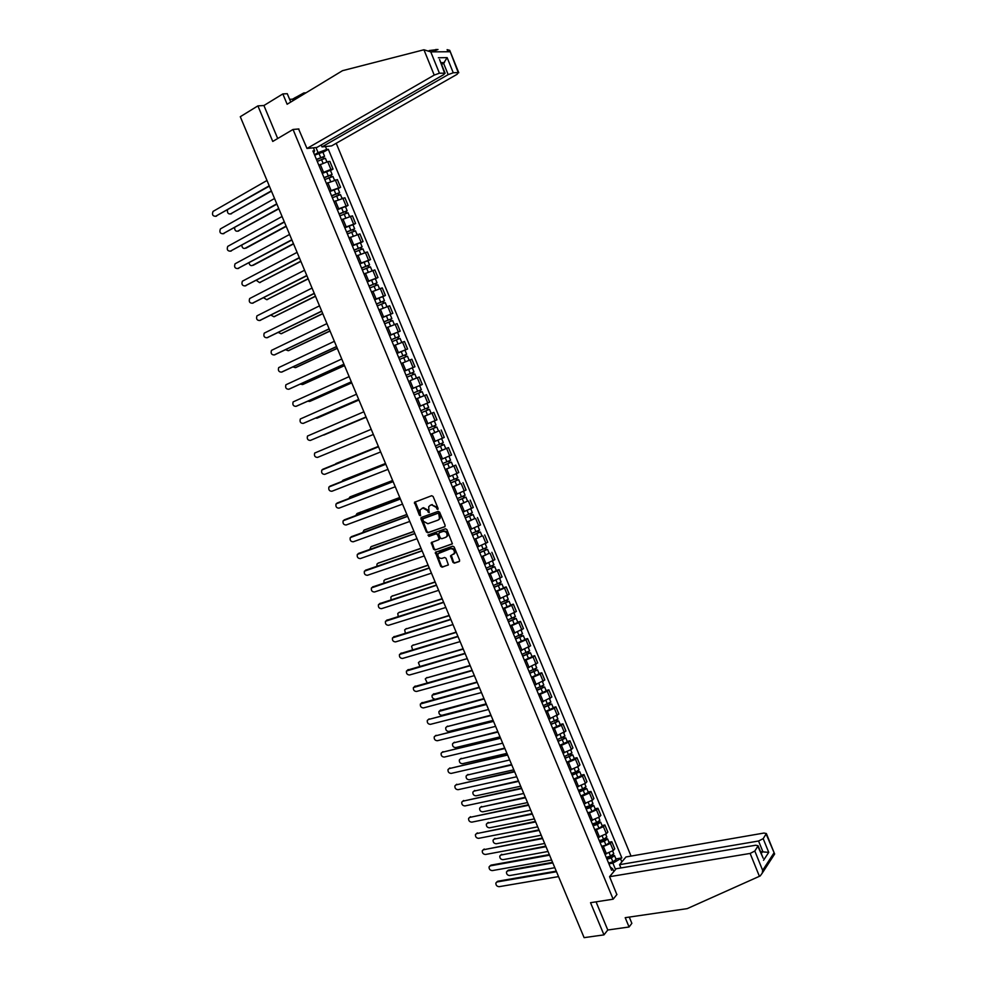 <?xml version="1.0" encoding="UTF-8"?>
<svg xmlns="http://www.w3.org/2000/svg" width="987" height="987" viewBox="0 0 987 987"><rect width="100%" height="100%" fill="white"/><g stroke="black" fill="none" stroke-linecap="round" stroke-linejoin="round"><path stroke-width="1.48" d="M437.747 509.44L438.08 508.416L433.108 496.486L431.689 495.708L414.441 502.309L419.376 515.177L420.351 515.72L420.055 509.835L422.905 508.034L427.383 510.513L429.012 512.598L428.716 506.701L430.196 505.369L431.603 504.863L436.118 507.355L437.747 509.44M452.947 562.356L454.353 563.158L459.14 561.566L459.621 560.135L454.143 546.958L452.725 546.169L435.329 552.362L440.782 566.402L442.176 567.192L448.382 564.86L446.038 558.272L444.631 557.482L441.794 558.432C438.82 558.383 437.574 556.791 438.043 553.658L450.467 548.723C453.452 548.747 454.711 550.339 454.267 553.485L450.59 555.755L452.947 562.356L454.958 562.775L459.56 561.258M613.149 899.194L590.534 902.698L603.97 934.874L584.107 937.65L240.285 116.713L257.903 105.88L272.757 141.437L293.028 129.457L613.149 899.194L616.961 894.444M444.668 526.824L445.149 525.38L439.634 512.154L438.216 511.365L421.375 517.435L420.918 518.878L426.396 531.981L427.79 532.758L444.915 526.688M446.889 529.575L452.404 543.775L434.983 549.993L433.589 549.204L431.257 542.603L438.549 539.827L439.018 538.384L437.463 534.658L436.057 533.868L428.963 536.348L427.988 535.09L445.482 528.785L446.889 529.575M631.038 856.074L336.222 143.275M603.97 934.874L607.782 930.001L596.049 901.847M290.758 102.056L287.279 93.703L282.837 93.925L263.924 105.523L257.903 105.88M322.046 172.947L330.916 169.394L327.709 161.671L318.838 165.236M327.709 161.671L329.868 161.412L333.051 169.11L330.485 170.554M330.916 169.394L333.051 169.11M338.01 188.69L340.577 187.283L337.394 179.597L326.413 183.459M329.609 191.157L340.577 187.283M345.512 206.789L348.09 205.407L344.919 197.745L333.964 201.644M337.159 209.33L348.09 205.407M353.001 224.851L355.591 223.494L352.421 215.845L341.502 219.793M344.685 227.466L355.591 223.494M360.477 242.876L363.068 241.544L359.91 233.919L349.016 237.904M352.199 245.553L363.068 241.544M367.929 260.852L370.532 259.556L367.374 251.944L356.517 255.966M359.687 263.603L370.532 259.556M375.368 278.803L377.984 277.52L374.838 269.92L364.006 273.991M367.164 281.603L377.984 277.52M382.796 296.705L385.411 295.446L382.265 287.871L371.47 291.979M374.628 299.579L385.411 295.446M382.154 317.715L392.826 313.335L389.692 305.773L378.922 309.93M382.068 317.506L392.826 313.335M389.569 335.58L400.216 331.176L397.095 323.637L386.361 327.832M389.495 335.395L400.216 331.176M396.971 353.395L407.606 348.991L404.485 341.465L393.776 345.697M396.91 353.247L407.606 348.991M404.362 371.174L414.959 366.757L411.85 359.243L401.178 363.524M404.312 371.05L414.959 366.757M419.117 385.855L422.313 384.486L419.204 376.985L410.098 380.649M411.69 388.829L422.313 384.486M429.641 402.178L419.043 406.558L429.641 402.178L426.544 394.701L415.934 399.056M426.631 408.273L427.42 410.185L428.025 409.938L421.56 412.615L425.792 410.876L427.482 414.959L423.263 416.699L433.861 412.369L423.287 416.773M426.396 424.25L436.957 419.833L433.861 412.369M438.253 431.159L430.628 434.44M434.046 441.769L444.261 437.438L441.177 429.999M437.895 451.947L448.468 447.58L437.944 452.071M441.041 459.523L451.54 455.019L448.468 447.58M445.186 469.504L455.735 465.136L445.248 469.664M448.332 477.091L458.807 472.551L455.735 465.136M460.3 483.642L452.539 487.22M455.612 494.623L466.061 490.045L462.989 482.643M467.542 501.088L459.806 504.727M462.878 512.13L473.291 507.503L470.231 500.125M474.759 518.508L467.073 522.209M470.133 529.587L480.521 524.924L477.461 517.558M481.964 535.879L474.303 539.642M477.363 547.008L487.726 542.307L484.679 534.954M489.157 553.213L481.533 557.038M484.58 564.391L494.906 559.654L491.871 552.313M496.325 570.511L499.052 569.635L497.325 570.77L488.738 574.397M491.785 581.738L502.075 576.951L499.052 569.635M503.481 587.771L506.208 586.92L504.505 588.092L495.93 591.731M498.978 599.047L509.243 594.223L506.208 586.92M510.624 604.994L513.363 604.167L511.661 605.376L503.111 609.016M506.146 616.307L516.374 611.459L513.363 604.167M517.756 622.18L520.494 621.378L518.817 622.624L510.267 626.264M513.302 633.543L523.505 628.645L520.494 621.378M524.862 639.329L527.613 638.552L525.948 639.823L517.422 643.475M520.433 650.741L530.611 645.806L527.613 638.552M531.956 656.441L534.707 655.689L533.066 656.997L524.553 660.636M527.564 667.891L537.705 662.919L534.707 655.689M539.038 673.516L541.801 672.789L540.173 674.133L531.66 677.773M534.67 685.015L544.787 680.006L541.801 672.789M546.095 690.555L548.871 689.839L547.254 691.221L538.766 694.873M541.764 702.102L551.856 697.044L548.871 689.839M553.152 707.556L555.915 706.865L554.324 708.284L545.848 711.935M548.846 719.141L558.901 714.057L555.915 706.865M560.184 724.52L562.96 723.853L561.381 725.309L552.917 728.961M555.903 736.154L565.933 731.034L562.96 723.853M567.204 741.447L569.98 740.805L568.426 742.286L559.974 745.95M562.948 753.118L571.399 749.466L572.953 747.961L569.98 740.805M574.2 758.337L577 757.72L575.458 759.237L567.007 762.902M569.98 770.057L578.419 766.393L579.961 764.863L577 757.72M581.195 775.19L583.996 774.598L582.466 776.152L574.027 779.816M577 786.96L585.427 783.296L586.944 781.716L583.996 774.598M588.166 792.006L590.966 791.438L589.461 793.017L581.035 796.694M583.996 803.813L592.422 800.149L593.915 798.545L590.966 791.438M595.124 808.797L597.937 808.242L596.444 809.858L588.03 813.535M590.991 820.641L599.393 816.977L600.873 815.336L597.937 808.242M602.07 825.539L604.883 825.009L603.402 826.662L595.013 830.338M597.962 837.432L606.351 833.756L607.819 832.09L604.883 825.009M609.004 842.244L611.817 841.738L610.361 843.429L601.971 847.105M604.908 854.187L613.297 850.51L614.753 848.808L611.817 841.738M314.471 154.7L318.073 152.64L315.951 147.532M325.451 146.545L326.66 149.481L318.073 152.64M615.543 869.522L612.902 863.156L621.847 857.9L328.326 149.296L326.66 149.481M620.737 859.221L621.847 861.91M613.84 871.57L612.717 868.856L610.2 866.919M313.718 152.886L314.619 150.764L312.916 150.949L611.57 870.226L612.717 868.856M314.619 150.764L313.397 147.803M293.028 129.457L298.888 128.964M612.902 863.156L608.917 863.835M322.946 152.368L328.326 149.296M615.913 858.924L621.847 857.9M438.08 509.132L436.735 507.022L431.603 504.863M430.27 505.344L432.232 504.53M422.152 508.206L423.546 507.7L428.013 510.18L429.345 512.29M415.219 501.791L420.672 515.411M421.671 517.324L427.013 531.623L428.407 532.412L445.038 526.564M438.82 513.857L437.833 513.314L422.732 518.903L423.398 521.247L427.864 523.739L437.981 520.137L439.499 518.78L438.82 513.857L439.449 513.524L437.833 513.314M423.534 518.36L438.462 512.969M438.672 519.779L440.116 518.434L440.128 515.14L439.499 515.485M439.449 513.524L440.128 515.14M452.305 543.936L434.983 549.993M431.973 542.097L434.218 548.846L435.612 549.636M438.808 539.679L439.634 538.038L438.08 534.312L436.686 533.523L428.963 536.348M428.654 534.683L429.592 536.003M445.668 537.36L446.963 536.188C447.444 533.005 446.186 531.401 443.188 531.388L439.252 532.758L438.771 534.201L440.338 537.927L441.744 538.717L445.668 537.36M446.346 536.99L447.58 535.83C448.061 532.647 446.803 531.055 443.805 531.031L443.188 531.388M439.622 532.548L443.805 531.031M451.293 555.237L453.551 561.985M453.675 554.275L454.871 553.127C455.328 549.969 454.057 548.377 451.084 548.353L450.467 548.723M439.24 552.535L451.084 548.353M436.032 551.856L441.399 566.02L442.793 566.822L448.308 564.983M317.246 161.375L325.389 158.265L326.87 161.819M316.543 159.684L323.082 156.908L323.082 158.636M227.491 209.923C227.183 212.871 228.194 214.204 230.526 213.92L271.339 190.861M316.42 159.388L324.563 156.279L323.489 157.291L323.933 158.376M314.668 155.181L322.848 152.134M271.474 191.182L230.44 213.969M322.391 156.958L323.489 157.291M269.365 186.136L215.524 216.326M266.996 180.485L213.056 211.403C211.847 214.574 212.698 216.202 215.598 216.276L269.229 185.803M324.797 179.585L332.94 176.463L334.433 180.066M324.094 177.87L330.633 175.106L330.645 176.87M234.622 227.652C234.659 230.353 235.72 231.526 237.793 231.143L278.729 208.504M323.983 177.598L332.113 174.477L331.015 175.452L331.496 176.599M322.231 173.404L330.398 170.332M278.852 208.8L237.744 231.18M329.942 175.168L331.015 175.452M332.348 197.745L340.478 194.661M331.632 196.031L338.159 193.267L338.196 195.056M241.815 245.269C242.099 247.737 243.172 248.761 245.047 248.342L286.107 226.097M331.521 195.771L339.639 192.638L338.529 193.575L339.034 194.784M329.781 191.577L337.924 188.492M286.218 226.381L245.997 248.156M337.48 193.341L338.529 193.575M423.941 49.769L430.764 51.879L439.412 73.211L434.218 75.098L423.941 49.769L342.501 70.682L287.131 104.252L282.837 93.925M429.16 50.559L437.981 49.486L432.232 51.682M321.194 144.966L321.996 146.903L331.607 145.903L457.092 74.309L458.239 72.594L453.267 72.767L448.172 74.617L443.57 63.267L447.148 57.628L453.267 72.767M321.996 146.903L448.172 74.617M293.09 100.637L292.485 99.181L289.623 99.329M292.485 99.181L303.873 92.914L306.007 92.815M304.267 93.864L303.873 92.914M458.239 72.594L449.714 50.337L447.111 49.646L447.962 51.743M298.592 128.989L306.994 148.469L316.901 147.433L443.434 74.778L445.1 73.186L439.412 73.211M306.994 148.469L434.218 75.098M263.924 105.523L277.692 138.525M441.559 64.426L443.57 63.267L441.103 63.316M296.334 97.491L296.729 98.441M295.779 99.021L295.162 97.553M444.545 73.05L439.758 59.973M609.584 876.69L750.132 853.434L754.821 851.028L758.115 845.748L755.697 845.23L616.172 868.757L609.584 876.69L616.863 894.58M754.821 851.028L762.655 870.337L762.297 873.051L760.2 875.95L687.211 908.632L625.203 917.676L629.077 926.99L631.853 923.326L629.262 917.083M629.077 926.99L607.782 930.001M763.185 838.654L766.368 833.546L763.963 833.053L625.955 856.963L619.552 864.674L758.559 841.01L763.185 838.654L768.737 852.373L760.521 851.67M620.922 867.955L619.552 864.674M762.939 857.654L757.917 846.439M773.993 855.013L774.647 854.002L766.183 834.2M276.903 204.136L222.939 233.771M274.546 198.51L220.409 228.91C219.25 232.056 220.101 233.672 222.988 233.746L276.767 203.815M284.416 222.087L230.341 251.179L284.305 221.804M282.085 216.498L227.75 246.368C226.628 249.501 227.504 251.093 230.353 251.167L231.316 250.982M339.873 215.869L347.992 212.773M339.146 214.13L345.672 211.378L345.721 213.204M249.057 262.826C249.514 265.047 250.587 265.935 252.29 265.491L293.46 243.666M339.059 213.908L347.153 210.749L346.03 211.65L346.56 212.921M337.32 209.725L345.425 206.579L347.153 210.749M293.558 243.912L253.227 265.293M344.994 211.477L346.03 211.65M347.387 233.956L355.48 230.835M346.647 232.204L353.173 229.453L353.235 231.316M256.324 280.32L259.507 282.603L300.801 261.185M346.56 231.994L354.654 228.836L353.519 229.7L354.074 231.032M344.833 227.824L352.939 224.703M300.887 261.419L259.618 282.578M352.507 229.564L353.519 229.7M354.876 252.006L362.945 248.835L364.511 252.61M354.136 250.229L360.65 247.49L360.724 249.39M263.603 297.753L266.712 299.69L308.117 278.679M354.062 250.044L362.13 246.873L360.983 247.7L361.563 249.094M352.334 245.886L360.415 242.74M308.203 278.877L266.909 299.641M359.984 247.614L360.983 247.7M291.918 240.001L237.756 268.55M289.598 234.45L235.066 263.8C233.993 266.909 234.869 268.489 237.707 268.563L291.807 239.742M299.406 257.866L245.171 285.885M297.099 252.364L242.383 281.196C241.346 284.268 242.234 285.848 245.047 285.909L299.308 257.632M306.871 275.706L252.573 303.182M304.588 270.228L249.674 298.543C248.675 301.603 249.575 303.157 252.364 303.231L306.784 275.496M362.352 270.006L370.421 266.86M361.612 268.217L368.114 265.491L368.2 267.415M270.919 315.124L273.905 316.741L315.421 296.125M361.538 268.057L369.594 264.861L368.435 265.663L369.039 267.119M359.811 263.899L367.88 260.753M315.507 296.297L274.176 316.667M367.46 265.626L368.435 265.663M314.322 293.497L259.963 320.43M312.052 288.056L256.953 315.865C256.003 318.887 256.904 320.442 259.68 320.504L314.248 293.312M369.817 287.982L377.861 284.799M369.064 286.168L375.566 283.442L375.665 285.403M278.235 332.446L281.085 333.742L322.712 313.533M369.002 286.02L377.034 282.825L375.862 283.577L376.491 285.095M367.275 281.875L375.319 278.679L377.034 282.825M322.786 313.693L281.431 333.643M374.912 283.59L375.862 283.577M321.762 311.25L267.329 337.64M319.504 305.859L264.22 333.15C263.307 336.148 264.22 337.677 266.971 337.751L321.7 311.09M377.256 305.908L385.275 302.688L386.892 306.587M376.491 304.07L382.993 301.356L383.104 303.354M285.588 349.719L288.241 350.718L329.991 330.904M376.442 303.947L384.461 300.739L383.277 301.467L383.931 303.046M374.727 299.814L382.759 296.631M330.053 331.04L288.673 350.595M382.351 301.529L383.277 301.467M329.189 328.967L274.682 354.814M326.931 323.6L271.474 350.385C270.586 353.358 271.511 354.876 274.238 354.95L329.127 328.831M384.683 323.785L392.69 320.565L394.319 324.513M383.918 321.947L390.408 319.233L390.531 321.256M292.954 366.93L295.397 367.657L337.258 348.238M383.869 321.836L391.876 318.616L390.679 319.307L391.358 320.948M337.295 348.349L295.89 367.497M389.766 319.418L390.679 319.307M336.592 346.647L282.023 371.951M334.359 341.317L278.704 367.596C277.865 370.544 278.79 372.05 281.505 372.124L336.542 346.536M392.086 341.638L400.08 338.393L401.734 342.378M391.321 339.775L397.81 337.073L397.946 339.121M300.344 384.091L302.528 384.56L344.5 365.535M391.284 339.688L399.279 336.456L398.069 337.11L398.773 338.812M397.564 332.348L399.279 336.456M344.537 365.622L303.095 384.362M397.181 337.258L398.069 337.11M399.488 359.441L407.458 356.196L409.124 360.218M398.699 357.565L405.188 354.864L405.336 356.949M307.771 401.191L309.634 401.425L351.73 382.796M398.674 357.504L406.656 354.259L405.435 354.876L406.163 356.628M404.954 350.151L406.656 354.259M351.754 382.857L310.288 401.191M404.559 355.073L405.435 354.876M406.866 377.207L414.824 373.95L416.502 378.009M412.554 379.613L415.996 378.218M406.076 375.319L412.554 372.617L412.726 374.739M315.272 418.229L358.935 400.019L317.469 417.97M406.064 375.27L414.022 372.013L412.788 372.605L413.541 374.418M412.319 367.917L414.022 372.013M411.937 372.839L412.788 372.605M420.363 397.206L415.922 399.032M414.219 394.936L422.165 391.666L423.855 395.738L422.362 396.379M415.922 399.019L423.855 395.738M411.727 388.915L415.946 387.138L417.637 391.234L413.417 393.011L419.894 390.334L420.08 392.493M322.897 435.168L366.14 417.205M417.637 391.234L421.363 389.729L420.117 390.284L420.894 392.16M415.946 387.138L419.672 385.646L421.363 389.729M366.14 417.23L323.822 435.045M419.29 390.581L420.117 390.284M425.792 410.876L429.493 409.334L428.235 409.852L427.433 407.939M427.482 414.959L431.183 413.405L429.493 409.334M420.77 410.703L428.691 407.409L427.001 403.338L423.3 404.867L424.99 408.951M419.068 406.619L423.3 404.867M427.433 410.197L428.235 409.852M436.809 426.976L428.901 430.27L436.809 426.976L438.499 431.035L430.579 434.342M433.959 425.952L434.749 427.84M336.641 463.273L378.366 446.408L335.037 464.322M432.861 421.585L434.169 421.042M428.099 428.358L436.007 425.052L434.329 420.98M434.761 425.607L435.538 427.457M343.969 364.289L289.339 389.038M341.761 358.997L285.922 384.757C285.12 387.681 286.057 389.174 288.747 389.248L343.932 364.203M351.347 381.883L296.655 406.101M349.139 376.627L293.139 401.894C292.362 404.781 293.299 406.274 295.977 406.348L351.323 381.821M356.517 394.22L300.319 418.981C299.579 421.856 300.541 423.324 303.194 423.398L358.688 399.402L303.934 423.115M366.041 416.97L310.387 440.424L366.029 416.958M363.87 411.789L307.5 436.044C306.797 438.882 307.759 440.338 310.387 440.424M371.198 429.308L314.668 453.058C313.989 455.871 314.952 457.326 317.567 457.4L373.37 434.465M323.415 469.022L378.514 446.766M378.527 446.79L321.811 470.046C321.17 472.835 322.144 474.266 324.735 474.352L380.686 451.935M436.192 447.839L444.101 444.569L445.779 448.616M436.205 447.888L444.101 444.569M441.275 443.582L442.053 445.458M385.535 463.52L342.921 480.299L341.86 481.471M435.415 445.964L443.311 442.657L441.645 438.635M343.612 479.99L385.51 463.471M442.077 443.237L442.818 445.026M330.485 485.962L385.806 464.186M385.831 464.223L328.942 486.986C328.326 489.749 329.313 491.181 331.891 491.267L387.977 469.368M443.471 465.395L451.392 462.138L453.07 466.185M443.508 465.457L451.392 462.138M448.579 461.176L449.344 463.026M392.678 480.57L349.953 496.967L348.793 498.546M442.707 463.545L450.59 460.213M350.558 496.683L392.641 480.496M449.381 460.83L450.084 462.545M337.542 502.876L393.085 481.57M393.122 481.631L336.061 503.901C335.481 506.639 336.468 508.058 339.022 508.145L395.269 486.764M450.751 482.902L458.647 479.657L460.324 483.679L452.465 487.035M450.788 482.988L458.647 479.657M455.858 478.744L456.611 480.558M399.797 497.584L356.973 513.598L355.776 515.547M449.986 481.076L457.857 477.733M357.491 513.339L399.76 497.497M456.66 478.387L457.339 480.04M344.586 519.754L400.352 498.904M400.389 499.003L343.168 520.766C342.612 523.48 343.612 524.887 346.153 524.985L402.536 504.11M458.005 500.372L465.901 497.14L467.567 501.149L459.72 504.517M458.054 500.483L465.901 497.14M463.125 496.264L463.865 498.053M406.915 514.56L363.969 530.192L362.784 532.486M457.252 498.583L465.111 495.227L463.52 491.39M364.413 529.97L406.866 514.449M463.915 495.906L464.581 497.485M351.619 536.607L407.606 516.213M407.656 516.337L350.262 537.607C349.731 540.296 350.73 541.69 353.26 541.789L409.79 521.432M465.247 517.817L473.131 514.585L474.796 518.582L466.962 521.963M465.296 517.941L473.131 514.585M470.38 513.746L471.107 515.51M414.009 531.5L370.964 546.761L369.829 549.377M464.507 516.041L472.341 512.685L470.774 508.897M371.322 546.564L413.948 531.364M471.169 513.376L471.798 514.893M358.639 553.411L414.836 533.486M414.898 533.622L357.331 554.41C356.838 557.075 357.837 558.457 360.354 558.568L417.02 538.717M472.465 535.213L480.348 531.993L482.001 535.966M472.526 535.361L480.348 531.993M474.192 539.371L482.014 536.003M477.609 531.179L478.337 532.931M421.091 548.414L377.935 563.281L376.997 564.083L376.898 566.217M471.737 533.461L479.571 530.093L478.016 526.355M378.218 563.121L421.017 548.254M478.399 530.821L479.003 532.264M365.646 570.19L422.054 550.709M422.115 550.882L364.4 571.177C363.919 573.817 364.931 575.187 367.423 575.298L424.25 555.952M479.682 552.572L487.553 549.352L489.207 553.362L481.409 556.742M479.744 552.745L487.553 549.352M484.827 548.587L485.542 550.314M428.148 565.28L384.893 579.776L383.931 580.59L383.98 583.009M478.954 550.845L486.751 547.44M385.103 579.653L428.074 565.107M485.616 548.217L486.196 549.611M372.642 586.944L429.246 567.907M429.333 568.093L371.445 587.907C370.989 590.522 372.013 591.879 374.492 592.003L431.455 573.163M486.875 569.894L494.734 566.686L496.399 570.683L488.602 574.076M486.949 570.079L494.734 566.686M492.032 565.958L492.735 567.661M435.205 582.12L391.839 596.234L390.864 597.073L391.086 599.751M486.159 568.191L493.944 564.761M391.975 596.148L435.119 581.911M492.821 565.576L493.364 566.908M379.625 603.649L436.439 585.069M436.525 585.279L378.477 604.599C378.058 607.19 379.07 608.547 381.537 608.658L438.647 590.337M494.043 587.179L501.914 583.983L503.567 587.968L495.782 591.373M494.129 587.388L501.914 583.983M499.225 583.28L499.915 584.958M442.238 598.912L398.76 612.656L397.773 613.507L398.217 616.456M493.352 585.501L501.112 582.059M398.834 612.606L442.139 598.69M500.002 582.91L500.52 584.168M386.583 620.329L443.607 602.181M443.706 602.415L385.498 621.255C385.09 623.821 386.114 625.166 388.57 625.289L445.816 607.461M501.211 604.426L509.058 601.231L510.698 605.167M501.297 604.649L509.058 601.231M502.951 608.634L510.711 605.216M506.393 600.577L507.084 602.23M449.258 615.678L405.682 629.052L404.67 629.916L405.373 633.099M500.52 602.773L508.268 599.319M405.694 629.04L449.159 615.432M507.17 600.195L507.663 601.391M393.542 636.973L450.763 619.268M450.862 619.528L392.505 637.873C392.123 640.415 393.147 641.76 395.59 641.883L452.971 624.561M508.354 621.637L516.201 618.454L517.83 622.378M508.453 621.884L516.201 618.454M510.106 625.857L517.842 622.415M513.548 617.825L514.227 619.454M456.265 632.408L412.578 645.399L411.554 646.288L412.566 649.705M507.676 620.009L515.411 616.53M412.554 645.412L456.154 632.136M514.326 617.443L514.795 618.578M400.5 653.567L457.894 636.307M458.017 636.59L399.488 654.455C399.13 656.984 400.167 658.304 402.585 658.44L460.115 641.612M515.485 638.811L523.332 635.628L524.948 639.539M515.596 639.07L523.332 635.628M517.237 643.03L524.973 639.588M520.692 635.048L521.358 636.652M463.248 649.101L419.463 661.722L418.426 662.622L419.808 666.262M514.819 637.195L522.53 633.716M419.401 661.746L463.137 648.804M521.469 634.653L521.913 635.714M407.458 670.124L465.025 653.32M465.148 653.616L406.471 671.012C406.138 673.504 407.175 674.824 409.58 674.972L467.246 658.637M522.592 655.936L530.438 652.777L532.055 656.676M522.715 656.232L530.438 652.777M524.356 660.18L532.067 656.725M527.823 652.222L528.477 653.801M470.231 665.756L426.335 678.007L425.274 678.933L427.149 682.745M521.938 654.356L529.637 650.852M426.236 678.044L470.096 665.448M528.588 651.827L529.007 652.826M414.404 686.631L472.131 670.296M472.267 670.617L413.43 687.52C413.121 689.999 414.158 691.307 416.551 691.455L474.365 675.626M529.698 673.035L537.533 669.877L539.136 673.763M529.822 673.344L537.533 669.877M531.462 677.292L539.161 673.825M534.929 669.371L535.571 670.913M477.19 682.375L432.121 695.193C431.763 697.365 432.664 698.66 434.835 699.117M529.044 671.481L536.731 667.965M433.059 694.305L477.054 682.042M535.694 668.964L536.089 669.902M421.326 703.102L479.226 687.236M479.374 687.569L420.376 704.002C420.092 706.458 421.128 707.765 423.509 707.913L481.459 692.566M536.78 690.098L544.602 686.952L546.206 690.826M536.916 690.419L544.602 686.952M538.544 694.354L546.23 690.888M542.023 686.471L542.653 688.001M484.136 698.956L438.956 711.43C438.672 713.835 439.708 715.119 442.053 715.267L486.184 703.842M536.138 688.568L543.812 685.027M439.869 710.541L483.988 698.611M542.788 686.064L543.146 686.94M428.247 719.548L486.307 704.126M486.455 704.496L428.407 719.498L427.309 720.448C427.038 722.879 428.087 724.174 430.455 724.335L488.54 709.48M543.849 707.124L551.671 703.978L553.263 707.839M543.997 707.469L551.671 703.978M545.626 711.393L553.288 707.901M549.105 703.534L549.722 705.039M491.07 715.513L446.877 726.679L445.766 727.629C445.507 730.01 446.543 731.281 448.888 731.441L493.105 720.387M543.22 705.606L550.869 702.065M446.667 726.74L490.909 715.143M549.858 703.126L550.203 703.941M435.144 735.957L493.364 720.991M493.525 721.386L435.341 735.895L434.231 736.857C433.984 739.263 435.033 740.558 437.389 740.719L495.61 726.358M550.906 724.113L555.644 722.558L557.236 720.905L558.716 720.979L560.308 724.828M551.054 724.47L558.716 720.979M552.683 728.394L560.332 724.89M556.162 720.572L556.779 722.052M497.991 732.033L453.687 742.829L452.564 743.791C452.33 746.16 453.366 747.418 455.698 747.591L500.027 736.894M550.29 722.62L557.914 719.054M453.452 742.903L497.818 731.638M556.927 720.152L557.236 720.905M442.028 752.328L500.409 737.82M500.582 738.227L442.262 752.254L441.14 753.229C440.905 755.623 441.954 756.906 444.298 757.078L502.667 743.186M557.939 741.064L562.689 739.534L564.256 737.832L565.748 737.931L567.34 741.768M558.099 741.434L565.748 737.931M559.728 745.345L567.365 741.842M563.219 737.56L563.824 739.016M504.888 748.516L460.485 758.954L459.35 759.928C459.14 762.272 460.176 763.531 462.496 763.704L506.923 753.365M557.334 739.596L564.946 736.018M460.226 759.04L504.715 748.097M563.972 737.141L564.256 737.832M448.912 768.676L507.441 754.611M507.626 755.043L449.171 768.589L448.024 769.564C447.814 771.933 448.875 773.216 451.207 773.401L509.699 759.99M564.959 757.967L569.709 756.461L571.263 754.722L572.756 754.858L574.348 758.682M565.132 758.374L572.756 754.858M566.748 762.272L574.372 758.756M570.252 754.512L570.844 755.943M511.772 764.962L467.283 775.042L466.135 776.029C465.926 778.348 466.974 779.594 469.281 779.779L513.808 769.798M564.367 756.523L571.966 752.933M466.974 775.14L511.599 764.518M571.004 754.093L571.263 754.722M455.772 784.973L514.461 771.365M514.646 771.822L456.056 784.887L454.908 785.874C454.711 788.218 455.772 789.489 458.091 789.686L516.719 776.757M571.966 774.844L576.716 773.364L578.246 771.575L579.764 771.735L581.343 775.548M572.139 775.264L579.764 771.735M573.755 779.162L581.38 775.634M577.272 771.439L577.851 772.846M518.656 781.371L474.056 791.093L472.896 792.092C472.711 794.387 473.76 795.633 476.042 795.818L520.68 786.207M571.387 773.426L575.668 772.093L578.962 769.823M473.723 791.204L518.459 780.914M462.619 801.247L521.457 788.082M521.667 788.564L462.94 801.148L461.768 802.147C461.595 804.467 462.656 805.737 464.963 805.935L523.727 793.486M578.962 791.685L583.712 790.229L585.229 788.391L586.747 788.588L588.326 792.388M579.147 792.129L586.747 788.588M580.763 796.015L588.363 792.475M584.267 788.317L584.847 789.699M525.516 797.755L480.805 807.119L479.645 808.119C479.472 810.401 480.521 811.647 482.803 811.832L527.527 802.579M578.382 790.291L582.663 788.971L585.957 786.676M480.447 807.23L525.306 797.274M469.442 817.483L528.452 804.763M528.662 805.269L469.8 817.372L468.615 818.383C468.455 820.691 469.528 821.949 471.823 822.146L530.722 810.191M585.945 808.489L590.695 807.045L592.188 805.17L593.718 805.404L595.284 809.192M586.13 808.945L590.411 807.65L593.718 805.404M587.734 812.832L592.027 811.536L595.321 809.278M591.262 805.158L591.818 806.527M532.351 814.09L487.553 823.109L486.369 824.12C486.221 826.378 487.282 827.612 489.54 827.809L534.374 818.914M585.365 807.119L589.658 805.811L592.928 803.48M487.171 823.232L532.141 813.596M476.265 833.682L535.423 821.418M535.645 821.937L476.647 833.559L475.463 834.583C475.315 836.865 476.376 838.123 478.658 838.333L537.693 826.847M592.903 825.268L597.666 823.837L599.134 821.924L600.676 822.171L602.243 825.946M593.101 825.737L597.394 824.453L600.676 822.171M594.705 829.611L598.998 828.327L602.28 826.045M598.233 821.974L598.788 823.318M539.186 830.4L494.29 839.061L493.093 840.085C492.957 842.33 494.018 843.552 496.276 843.762L541.197 835.212M592.336 823.911L596.629 822.627L599.886 820.259M493.87 839.197L538.964 829.882M483.075 849.856L542.381 838.025M542.603 838.568L483.482 849.721L482.285 850.745C482.149 853.015 483.223 854.261 485.493 854.483L544.651 843.466M599.849 841.997L604.612 840.591L606.055 838.629L607.61 838.913L609.176 842.676M600.059 842.491L604.352 841.22L607.61 838.913M601.663 846.352L605.956 845.094L609.213 842.775M605.191 838.753L605.734 840.06M546.008 846.686L501.014 854.989L499.804 856.013C499.681 858.246 500.742 859.455 502.988 859.677L548.007 851.473M599.294 840.665L603.588 839.394L606.82 837.001M500.569 855.137L545.774 846.143M489.86 865.994L491.008 865.13L549.327 854.606M549.562 855.174L490.305 865.846L489.083 866.882C488.972 869.128 490.045 870.374 492.316 870.596L551.61 860.059M606.783 858.69L611.545 857.308L613.112 856.185L612.359 856.037L612.976 855.31L614.543 855.618L616.098 859.369M606.993 859.208L611.286 857.962L614.543 855.618M608.597 863.057L612.89 861.811L616.135 859.467M612.125 855.482L612.668 856.778M552.806 862.922L507.713 870.879L506.491 871.916C506.393 874.124 507.454 875.333 509.687 875.555L554.805 867.709M606.24 857.382L610.534 856.136L613.754 853.706M507.244 871.027L508.391 870.164L552.572 862.367M496.646 882.094L497.806 881.218L556.249 871.151M556.495 871.731L497.103 881.946L495.881 882.983C495.782 885.216 496.856 886.449 499.114 886.684L558.531 876.604M606.351 833.756L603.402 826.662M599.393 816.977L596.444 809.858M592.422 800.149L589.461 793.017M585.427 783.296L582.466 776.152M578.419 766.393L575.458 759.237M571.399 749.466L568.426 742.286M564.367 732.49L561.381 725.309M557.322 715.489L554.324 708.284M550.252 698.451L547.254 691.221M543.171 681.363L540.173 674.133M536.077 664.251L533.066 656.997M528.958 647.102L525.948 639.823M521.839 629.903L518.817 622.624M514.696 612.68L511.661 605.376M507.528 595.408L504.505 588.092M500.36 578.111L497.325 570.77M493.167 560.764L490.12 553.411M485.962 543.381L482.914 536.015M478.744 525.96L475.685 518.582M471.502 508.502L468.443 501.112M464.248 491.008L461.176 483.593M456.981 473.476L453.897 466.049M449.702 455.908L446.605 448.456M442.398 438.29L439.301 430.838M435.082 420.647L431.973 413.171M427.741 402.955L424.632 395.466M420.4 385.226L417.279 377.713M413.035 367.46L409.913 359.934M405.645 349.657L402.523 342.107M398.242 331.805L395.108 324.242M390.827 313.928L387.694 306.34M383.4 296.001L380.254 288.401M375.948 278.026L372.802 270.413M368.484 260.025L365.326 252.401M361.008 241.975L357.837 234.326M353.506 223.889L350.336 216.227M345.993 205.765L342.81 198.079M338.455 187.592L335.272 179.893M613.297 850.51L610.361 843.429M606.487 853.915L603.538 846.821M599.528 837.149L596.58 830.042M592.545 820.345L589.597 813.226M585.562 803.504L582.601 796.373M578.555 786.627L575.581 779.483M571.535 769.724L568.561 762.556M564.502 752.773L561.517 745.592M557.445 735.784L554.46 728.591M550.388 718.77L547.39 711.553M543.306 701.708L540.296 694.478M536.2 684.608L533.202 677.366M529.094 667.483L526.083 660.217M521.963 650.31L518.952 643.03M514.819 633.099L511.797 625.807M507.663 615.863L504.628 608.547M500.495 598.578L497.448 591.25M493.303 581.257L490.255 573.916M486.097 563.898L483.038 556.545M478.88 546.502L475.808 539.124M471.638 529.069L468.566 521.679M464.383 511.599L461.311 504.184M457.117 494.08L454.032 486.665M449.825 476.536L446.741 469.096M442.521 458.943L439.437 451.491M435.205 441.312L432.109 433.848M427.877 423.645L424.768 416.169M420.524 405.941L417.415 398.44M413.158 388.199L410.037 380.674M405.78 370.409L402.647 362.883M398.378 352.593L395.244 345.043M390.963 334.729L387.817 327.153M383.536 316.827L380.377 309.239M376.084 298.876L372.926 291.276M368.62 280.9L365.449 273.276M361.131 262.875L357.96 255.238M353.642 244.813L350.459 237.151M346.129 226.702L342.933 219.04M338.59 208.565L335.395 200.867M331.04 190.38L327.844 182.669M323.477 172.145L320.269 164.422M436.735 507.022L436.118 507.355M430.825 505.036L430.196 505.369M428.654 511.71L428.025 512.056M428.013 510.18L427.383 510.513M423.546 507.7L422.905 508.034M420.006 514.844L419.376 515.177M415.071 503.037L414.429 503.358M437.377 508.564L436.76 508.897M428.407 532.412L427.79 532.758M427.013 531.623L426.396 531.981M421.548 518.533L420.918 518.878M423.682 518.286L423.053 518.619M434.218 548.846L433.589 549.204M431.874 543.257L431.257 543.615M439.634 538.038L439.018 538.384M438.08 534.312L437.463 534.658M436.686 533.523L436.057 533.868M439.869 532.412L439.252 532.758M451.219 556.372L450.603 556.742M439.931 552.14L439.314 552.51M442.793 566.822L442.176 567.192M441.399 566.02L440.782 566.402M435.946 552.991L435.329 553.362M321.429 159.339L322.996 163.114M318.85 153.133L320.602 157.352M231.489 213.772L230.526 213.92M215.598 216.276L216.585 216.128M328.992 177.561L330.571 181.374M326.426 171.38L328.165 175.575M238.743 230.983L237.793 231.143M336.53 195.759L338.122 199.584M333.976 189.578L335.716 193.773M449.801 51.731L430.764 51.879M438.351 57.764L447.148 57.628M762.655 870.337L773.845 853.138M768.737 852.373L763.531 860.294M759.422 876.333L750.132 853.434M761.261 853.521L762.729 851.3L758.559 841.01M222.988 233.746L223.963 233.574M344.068 213.895L345.66 217.757M341.502 207.739L343.242 211.921M351.582 232.007L353.186 235.893M349.028 225.863L350.755 230.033M260.432 282.393L259.507 282.603M359.071 250.069L360.699 253.992M356.529 243.937L358.256 248.107M267.637 299.468L266.712 299.69M237.707 268.563L238.669 268.365M245.047 285.909L245.997 285.699M252.364 303.231L253.314 302.997M366.547 268.106L368.188 272.042M364.018 261.987L365.733 266.145M274.818 316.494L273.905 316.741M259.68 320.504L260.617 320.257M374.011 286.082L375.665 290.055M371.482 279.987L373.197 284.133M281.986 333.483L281.085 333.742M266.971 337.751L267.896 337.48M381.463 304.033L383.116 308.03M378.934 297.938L380.649 302.084M289.142 350.447L288.241 350.718M274.238 354.95L275.163 354.666M388.89 321.935L390.556 325.957M386.373 315.865L388.076 319.985M296.285 367.374L295.397 367.657M281.505 372.124L282.418 371.828M396.305 339.812L397.983 343.858M393.788 333.742L395.491 337.862M303.404 384.251L302.528 384.56M403.695 357.639L405.386 361.711M401.191 351.582L402.893 355.69M310.51 401.104L309.634 401.425M411.085 375.418L412.776 379.526M408.581 369.385L410.271 373.481M317.604 417.92L316.741 418.254M418.439 393.171L420.141 397.255M433.12 428.543L434.811 432.614M430.64 422.547L432.331 426.618M336.727 463.236L335.876 463.606M288.747 389.248L289.647 388.94M295.977 406.348L296.877 406.015M303.194 423.398L304.082 423.065M322.626 469.356L323.502 468.985M440.436 446.173L442.127 450.245M437.957 440.202L439.647 444.261M343.76 479.916L342.921 480.299M329.781 486.283L330.645 485.888M447.74 463.767L449.418 467.826M445.273 457.845L446.938 461.854M350.792 496.572L349.953 496.967M336.925 503.173L337.776 502.765M455.019 481.323L456.697 485.37M452.577 475.438L454.23 479.411M357.8 513.191L356.973 513.598M344.056 520.026L344.907 519.606M462.286 498.842L463.964 502.876M459.868 493.007L461.497 496.93M364.795 529.772L363.969 530.192M351.162 536.842L352.001 536.397M469.541 516.312L471.206 520.346M467.135 510.526L468.751 514.412M371.778 546.317L370.964 546.761M358.256 553.621L359.095 553.164M476.77 533.757L478.436 537.767M474.389 528.02L475.981 531.857M378.737 562.824L377.935 563.281M365.338 570.363L366.165 569.906M483.988 551.153L485.653 555.163M481.631 545.466L483.211 549.253M385.695 579.307L384.893 579.776M372.407 587.08L373.234 586.599M491.193 568.512L492.858 572.522M488.861 562.874L490.416 566.624M392.629 595.753L391.839 596.234M379.464 603.748L380.279 603.254M498.386 585.834L500.039 589.831M496.066 580.245L497.608 583.946M399.55 612.162L398.76 612.656M386.497 620.391L387.299 619.885M505.554 603.119L507.207 607.104M503.259 597.579L504.776 601.243M406.459 628.534L405.682 629.052M393.517 636.997L394.319 636.467M512.709 620.367L514.363 624.352M510.427 614.864L511.932 618.491M413.356 644.881L412.578 645.399M400.525 653.567L401.314 653.024M519.853 637.577L521.506 641.55M517.595 632.124L519.076 635.714M420.228 661.191L419.463 661.722M407.52 670.099L408.31 669.544M526.984 654.751L528.625 658.711M524.739 649.347L526.207 652.888M427.1 677.464L426.335 678.007M414.491 686.607L415.28 686.039M534.09 671.888L535.731 675.836M531.87 666.521L533.313 670.025M433.947 693.701L433.194 694.268M421.461 703.065L422.239 702.485M541.184 688.988L542.825 692.936M538.976 683.67L540.407 687.125M440.782 709.912L440.042 710.492M428.407 719.498L429.172 718.906M548.266 706.05L549.895 709.986M546.07 700.782L547.489 704.2M447.604 726.087L446.877 726.679M435.341 735.895L436.106 735.29M555.323 723.076L556.952 727M553.152 717.845L554.558 721.226M454.415 742.224L453.687 742.829M442.262 752.254L443.015 751.638M562.38 740.065L563.996 743.976M560.221 734.883L561.603 738.214M461.213 758.337L460.485 758.954M449.171 768.589L449.912 767.948M569.413 757.017L571.029 760.928M567.278 751.872L568.648 755.166M467.998 774.413L467.283 775.042M456.056 784.887L456.796 784.233M576.433 773.931L578.049 777.83M574.311 768.836L575.668 772.093M474.759 790.451L474.056 791.093M462.94 801.148L463.668 800.482M583.428 790.809L585.044 794.695M581.331 785.763L582.663 788.971M481.52 806.453L480.805 807.119M469.8 817.372L470.528 816.693M590.411 807.65L592.027 811.536M588.338 802.641L589.658 805.811M488.257 822.43L487.553 823.109M476.647 833.559L477.363 832.88M597.394 824.453L598.998 828.327M595.334 819.494L596.629 822.627M494.98 838.382L494.29 839.061M483.482 849.721L484.198 849.017M604.352 841.22L605.956 845.094M602.304 836.31L603.588 839.394M501.692 854.286L501.014 854.989M490.305 865.846L491.008 865.13M611.286 857.962L612.89 861.811M609.263 853.089L610.534 856.136M508.391 870.164L507.713 870.879M497.103 881.946L497.806 881.218M415.083 501.976L414.441 502.309M421.56 517.496L420.918 517.842M440.116 518.434L439.499 518.78M431.874 542.245L431.257 542.603M439.647 539.038L439.018 539.395M428.617 534.744L427.988 535.09M447.58 535.83L446.963 536.188M451.207 555.385L450.59 555.755M435.946 551.992L435.329 552.362M322.823 152.072L324.563 156.279M330.374 170.282L332.113 174.477M340.466 194.612L341.971 198.264M337.912 188.455L339.639 192.638M431.911 51.867L436.069 49.424M445.1 73.186L439.56 59.516M440.844 62.674L444.458 62.6M449.714 50.337L458.77 72.73M758.115 845.748L763.136 858.135M766.368 833.546L774.573 853.841M762.297 873.051L774.647 854.002M347.967 212.723L349.497 216.412M355.468 230.798L357.01 234.536M352.927 224.666L354.654 228.836M360.403 242.716L362.13 246.873M370.409 266.823L371.988 270.648M367.867 260.716L369.594 264.861M377.848 284.774L379.452 288.636M382.759 296.606L384.461 300.739M390.173 314.495L391.876 318.616M448.949 456.253L450.59 460.226M456.241 473.846L457.857 477.745M485.246 543.788L486.764 547.464M492.451 561.184L493.956 564.798M499.656 578.53L501.125 582.096M506.837 595.852L508.28 599.356M513.993 613.124L515.424 616.579M521.148 630.372L522.555 633.765M528.279 647.571L529.661 650.902M535.398 664.732L536.755 668.014M542.492 681.869L543.837 685.089M549.586 698.956L550.894 702.127M556.656 716.007L557.951 719.128M563.713 733.033L564.983 736.08M570.745 750.009L571.991 753.007M577.777 766.948L578.999 769.897M584.785 783.851L585.982 786.75M591.781 800.728L592.965 803.566M598.764 817.557L599.911 820.345M605.722 834.36L606.857 837.087M612.68 851.115L613.791 853.804"/></g></svg>
